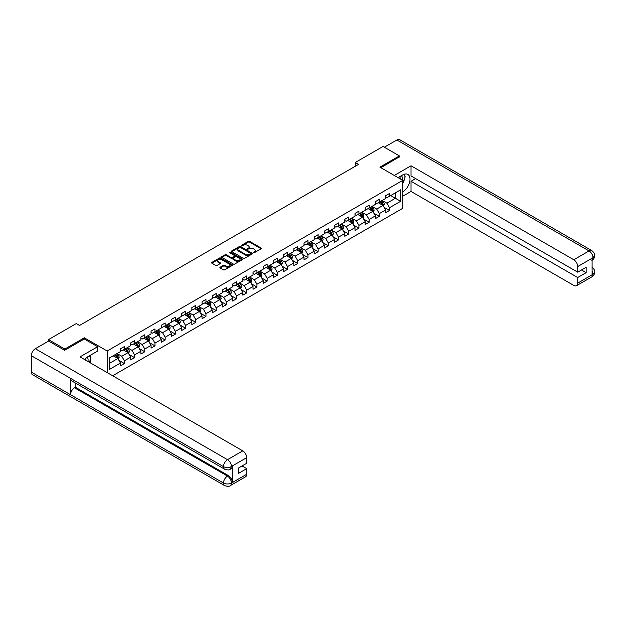 <?xml version="1.0" encoding="UTF-8"?>
<svg xmlns="http://www.w3.org/2000/svg" width="626" height="626" viewBox="0 0 626 626"><rect width="100%" height="100%" fill="white"/><g stroke="black" fill="none" stroke-linecap="round" stroke-linejoin="round"><path stroke-width="0.94" d="M253.436 252.708L254.336 252.708L261.159 248.772A0.908 0.524 0 0 0 261.159 248.029L249.61 241.362A0.908 0.524 0 0 0 248.326 241.362L241.503 245.298L241.503 245.815L243.287 245.306A2.903 1.675 0 0 1 247.395 245.306L248.358 245.861A2.903 1.675 0 0 1 249.203 247.051A2.903 1.675 0 0 1 248.358 248.232L247.473 249.265L249.25 248.757A2.903 1.675 0 0 1 253.358 248.757L254.32 249.312A2.903 1.675 0 0 1 255.173 250.494A2.903 1.675 0 0 1 254.32 251.683L253.436 252.708L253.436 252.192M220.156 267.224A0.908 0.524 0 0 0 220.156 267.959L223.396 269.829A0.908 0.524 0 0 0 224.679 269.829L232.254 265.463A0.908 0.524 0 0 0 232.254 264.72L220.704 258.053A0.908 0.524 0 0 0 219.421 258.053L211.846 262.419A0.908 0.524 0 0 0 211.846 263.163L215.759 265.424A0.908 0.524 0 0 0 217.042 265.424L220.282 263.554A0.908 0.524 0 0 0 220.282 262.81L218.341 261.691A2.426 1.401 0 0 1 217.629 260.698A2.426 1.401 0 0 1 219.131 259.407A2.426 1.401 0 0 1 221.776 259.712L229.382 264.102A2.426 1.401 0 0 1 230.086 265.088A2.426 1.401 0 0 1 228.592 266.386A2.426 1.401 0 0 1 225.947 266.081L224.679 265.346A0.908 0.524 0 0 0 223.396 265.346L220.156 267.224L220.156 267.959L223.396 266.105L223.396 265.346M84.314 339.01L84.314 337.797L64.83 349.05L48.492 339.613L48.492 341.123M84.314 337.797L107.195 351.006L402.792 180.351L402.792 208.278L112.68 375.764M399.388 157.024L399.388 155.897L379.912 167.142L402.792 180.351M399.388 155.897L383.049 146.461L355.263 162.502L355.263 166.273M48.492 339.613L76.27 323.572L79.541 325.457L358.534 164.388L355.263 162.502M243.35 258.311A0.908 0.524 0 0 0 244.633 258.311L252.208 253.937A0.908 0.524 0 0 0 252.208 253.201L240.658 246.534A0.908 0.524 0 0 0 239.375 246.534L231.8 250.901A0.908 0.524 0 0 0 231.8 251.644L243.35 258.311M229.844 252.849L242.215 259.704L234.656 264.07A0.908 0.524 0 0 1 233.373 264.07L221.823 257.403L225.063 255.549L225.063 254.79L221.823 256.66A0.908 0.524 0 0 0 221.823 257.403L221.823 256.66M225.063 255.549A0.908 0.524 0 0 1 226.346 255.549L226.346 254.79A0.908 0.524 0 0 0 225.063 254.79M226.346 254.79L231.033 257.497A0.908 0.524 0 0 0 232.316 257.497L234.46 256.253A0.908 0.524 0 0 0 234.46 255.518L229.585 252.701L230.485 252.176L242.231 258.961A0.908 0.524 0 0 1 242.231 259.704L242.231 258.961M107.195 372.595L107.195 351.006M118.924 360.388L124.386 363.542L124.386 360.787L130.662 357.164L130.662 359.919L134.582 357.649L134.582 354.895L140.858 351.272L140.858 354.026L144.778 351.765L144.778 349.011L151.054 345.388L151.054 348.142L154.974 345.881L154.974 343.126L161.25 339.503L161.25 342.258L165.178 339.988L165.178 337.234L171.454 333.611L171.454 336.365L175.374 334.104L175.374 331.35L181.65 327.727L181.65 330.481L185.57 328.212L185.57 325.457L191.846 321.834L191.846 324.589L195.766 322.327L195.766 319.573L202.041 315.95L202.041 318.704L205.962 316.443L205.962 313.689L212.237 310.066L212.237 312.82L216.158 310.551L216.158 307.796L222.433 304.173L222.433 306.928L226.362 304.666L226.362 301.912L232.637 298.289L232.637 301.043L236.558 298.774L236.558 296.02L242.833 292.397L242.833 295.151L246.754 292.89L246.754 290.135L253.029 286.512L253.029 289.267L256.95 287.005L256.95 284.251L263.225 280.628L263.225 283.382L267.145 281.113L267.145 278.359L273.421 274.736L273.421 277.49L277.349 275.229L277.349 272.474L283.625 268.851L283.625 271.606L287.545 269.344L287.545 266.582L293.821 262.959L293.821 265.721L297.741 263.452L297.741 260.698L304.017 257.075L304.017 259.829L307.937 257.568L307.937 254.813L314.213 251.19L314.213 253.945L318.133 251.675L318.133 248.921L324.409 245.298L324.409 248.052L328.337 245.791L328.337 243.037L334.613 239.414L334.613 242.168L338.533 239.907L338.533 237.152L344.809 233.529L344.809 236.284L348.729 234.014L348.729 231.26L355.005 227.637L355.005 230.391L358.925 228.13L358.925 225.376L365.201 221.753L365.201 224.507L369.121 222.238L369.121 219.483L375.397 215.86L375.397 218.615L379.325 216.353L379.325 213.599L385.593 209.976L385.593 212.73L389.521 210.469L389.521 207.715L400.632 201.298L400.632 189.819L395.405 192.839L395.405 198.278L400.632 201.298M124.386 363.542L120.466 365.803L120.466 363.049L109.347 369.465L109.347 357.994L120.466 351.577L120.466 348.823L124.386 346.554L124.386 349.308L130.662 345.685L130.662 342.931L134.582 340.669L134.582 343.424L140.858 339.801L140.858 337.046L144.778 334.785L144.778 337.539L151.054 333.916L151.054 331.162L154.974 328.893L154.974 331.647L161.25 328.024L161.25 325.27L165.178 323.008L165.178 325.763L171.454 322.14L171.454 319.385L175.374 317.116L175.374 319.878L181.65 316.255L181.65 313.493L185.57 311.232L185.57 313.986L191.846 310.363L191.846 307.609L195.766 305.347L195.766 308.102L202.041 304.479L202.041 301.724L205.962 299.455L205.962 302.209L212.237 298.586L212.237 295.832L216.158 293.571L216.158 296.325L222.433 292.702L222.433 289.948L226.362 287.678L226.362 290.441L232.637 286.818L232.637 284.055L236.558 281.794L236.558 284.548L242.833 280.925L242.833 278.171L246.754 275.909L246.754 278.664L253.029 275.041L253.029 272.287L256.95 270.017L256.95 272.772L263.225 269.149L263.225 266.394L267.145 264.133L267.145 266.887L273.421 263.264L273.421 260.51L277.349 258.248L277.349 261.003L283.625 257.38L283.625 254.625L287.545 252.356L287.545 255.111L293.821 251.488L293.821 248.733L297.741 246.472L297.741 249.226L304.017 245.603L304.017 242.849L307.937 240.58L307.937 243.334L314.213 239.711L314.213 236.957L318.133 234.695L318.133 237.45L324.409 233.827L324.409 231.072L328.337 228.811L328.337 231.565L334.613 227.942L334.613 225.188L338.533 222.919L338.533 225.673L344.809 222.05L344.809 219.296L348.729 217.034L348.729 219.789L355.005 216.166L355.005 213.411L358.925 211.142L358.925 213.904L365.201 210.281L365.201 207.519L369.121 205.258L369.121 208.012L375.397 204.389L375.397 201.635L379.325 199.373L379.325 202.128L385.593 198.505L385.593 195.75L389.521 193.481L389.521 196.235L400.632 189.819M123.338 349.918L128.048 352.634L121.773 356.257L117.062 353.541M120.466 350.067L121.773 350.818L124.386 349.308M121.773 356.257L124.386 360.787M128.048 352.634L130.662 357.164M133.534 344.026L138.244 346.749L131.969 350.372L127.258 347.649M130.662 344.183L131.969 344.934L134.582 343.424M131.969 350.372L134.582 354.895M138.244 346.749L140.858 351.272M143.73 338.142L148.44 340.857L142.165 344.48L137.462 341.765M140.858 338.29L142.165 339.049L144.778 337.539M142.165 344.48L144.778 349.011M148.44 340.857L151.054 345.388M153.933 332.25L158.636 334.973L152.361 338.596L147.658 335.872M151.054 332.406L152.361 333.157L154.974 331.647M152.361 338.596L154.974 343.126M158.636 334.973L161.25 339.503M164.129 326.365L168.832 329.08L162.557 332.703L157.854 329.988M161.25 326.514L162.557 327.273L165.178 325.763M162.557 332.703L165.178 337.234M168.832 329.08L171.454 333.611M174.325 320.481L179.036 323.196L172.76 326.819L168.05 324.104M171.454 320.629L172.76 321.381L175.374 319.878M172.76 326.819L175.374 331.35M179.036 323.196L181.65 327.727M184.521 314.588L189.232 317.312L182.956 320.935L178.246 318.211M181.65 314.745L182.956 315.496L185.57 313.986M182.956 320.935L185.57 325.457M189.232 317.312L191.846 321.834M194.717 308.704L199.428 311.419L193.152 315.042L188.442 312.327M191.846 308.853L193.152 309.612L195.766 308.102M193.152 315.042L195.766 319.573M199.428 311.419L202.041 315.95M204.921 302.82L209.624 305.535L203.348 309.158L198.645 306.443M202.041 302.968L203.348 303.72L205.962 302.209M203.348 309.158L205.962 313.689M209.624 305.535L212.237 310.066M215.117 296.927L219.82 299.643L213.544 303.266L208.841 300.55M212.237 297.076L213.544 297.835L216.158 296.325M213.544 303.266L216.158 307.796M219.82 299.643L222.433 304.173M225.313 291.043L230.016 293.758L223.748 297.381L219.037 294.666M222.433 291.192L223.748 291.951L226.362 290.441M223.748 297.381L226.362 301.912M230.016 293.758L232.637 298.289M235.509 285.151L240.22 287.874L233.944 291.497L229.233 288.774M232.637 285.307L233.944 286.059L236.558 284.548M233.944 291.497L236.558 296.02M240.22 287.874L242.833 292.397M245.705 279.266L250.416 281.982L244.14 285.605L239.429 282.889M242.833 279.415L244.14 280.174L246.754 278.664M244.14 285.605L246.754 290.135M250.416 281.982L253.029 286.512M255.909 273.382L260.612 276.097L254.336 279.72L249.633 277.005M253.029 273.531L254.336 274.282L256.95 272.772M254.336 279.72L256.95 284.251M260.612 276.097L263.225 280.628M266.105 267.49L270.808 270.205L264.532 273.828L259.829 271.113M263.225 267.638L264.532 268.397L267.145 266.887M264.532 273.828L267.145 278.359M270.808 270.205L273.421 274.736M276.301 261.605L281.004 264.321L274.728 267.944L270.025 265.228M273.421 261.754L274.728 262.513L277.349 261.003M274.728 267.944L277.349 272.474M281.004 264.321L283.625 268.851M286.497 255.713L291.207 258.436L284.932 262.059L280.221 259.336M283.625 255.87L284.932 256.621L287.545 255.111M284.932 262.059L287.545 266.582M291.207 258.436L293.821 262.959M296.693 249.829L301.403 252.544L295.128 256.167L290.417 253.452M293.821 249.977L295.128 250.736L297.741 249.226M295.128 256.167L297.741 260.698M301.403 252.544L304.017 257.075M306.897 243.944L311.599 246.66L305.324 250.283L300.621 247.567M304.017 244.093L305.324 244.844L307.937 243.334M305.324 250.283L307.937 254.813M311.599 246.66L314.213 251.19M317.092 238.052L321.795 240.775L315.52 244.398L310.817 241.675M314.213 238.209L315.52 238.96L318.133 237.45M315.52 244.398L318.133 248.921M321.795 240.775L324.409 245.298M327.288 232.168L331.991 234.883L325.716 238.506L321.013 235.791M324.409 232.316L325.716 233.075L328.337 231.565M325.716 238.506L328.337 243.037M331.991 234.883L334.613 239.414M337.484 226.276L342.195 228.999L335.919 232.622L331.209 229.899M334.613 226.432L335.919 227.183L338.533 225.673M335.919 232.622L338.533 237.152M342.195 228.999L344.809 233.529M347.68 220.391L352.391 223.106L346.115 226.729L341.405 224.014M344.809 220.54L346.115 221.299L348.729 219.789M346.115 226.729L348.729 231.26M352.391 223.106L355.005 227.637M357.876 214.507L362.587 217.222L356.311 220.845L351.609 218.13M355.005 214.655L356.311 215.407L358.925 213.904M356.311 220.845L358.925 225.376M362.587 217.222L365.201 221.753M368.08 208.615L372.783 211.338L366.507 214.961L361.805 212.237M365.201 208.771L366.507 209.522L369.121 208.012M366.507 214.961L369.121 219.483M372.783 211.338L375.397 215.86M378.276 202.73L382.979 205.445L376.703 209.068L372 206.353M375.397 202.879L376.703 203.638L379.325 202.128M376.703 209.068L379.325 213.599M382.979 205.445L385.593 209.976M390.694 195.562L395.405 198.278L386.907 203.184L382.196 200.469M385.593 196.994L386.907 197.746L389.521 196.235M386.907 203.184L389.521 207.715M64.83 349.05L64.83 350.177M109.347 363.424L117.844 358.518L113.142 355.803M117.844 358.518L120.466 363.049M384.059 207.316L389.521 210.469M373.863 213.2L379.325 216.353M363.667 219.092L369.121 222.238M353.471 224.977L358.925 228.13M343.267 230.861L348.729 234.014M333.071 236.753L338.533 239.907M322.875 242.638L328.337 245.791M312.679 248.53L318.133 251.675M302.483 254.414L307.937 257.568M292.279 260.299L297.741 263.452M282.083 266.191L287.545 269.344M271.887 272.075L277.349 275.229M261.691 277.967L267.145 281.113M251.495 283.852L256.95 287.005M241.3 289.736L246.754 292.89M231.096 295.628L236.558 298.774M220.9 301.513L226.362 304.666M210.704 307.405L216.158 310.551M200.508 313.29L205.962 316.443M190.312 319.174L195.766 322.327M180.108 325.066L185.57 328.212M169.912 330.951L175.374 334.104M159.716 336.843L165.178 339.988M149.52 342.727L154.974 345.881M139.324 348.612L144.778 351.765M129.12 354.504L134.582 357.649M253.694 252.794L254.32 252.435A2.903 1.675 0 0 0 255.173 251.253L255.173 250.494M249.203 247.051L249.203 247.802A2.903 1.675 0 0 1 248.358 248.991L247.724 249.351M261.144 248.78L249.61 242.121A0.908 0.524 0 0 0 248.326 242.121L241.761 245.908M252.192 253.945L240.658 247.286A0.908 0.524 0 0 0 239.375 247.286L231.816 251.652L231.8 250.901M250.603 253.827L250.603 253.311L240.462 247.458L238.631 247.998A2.903 1.675 0 0 0 237.786 249.179A2.903 1.675 0 0 0 238.631 250.369L245.564 254.367A2.903 1.675 0 0 0 249.672 254.367L250.603 253.827L250.603 254.586L250.783 253.569M237.786 249.179L237.786 249.93A2.903 1.675 0 0 0 238.631 251.12L238.631 250.369M250.603 254.586L249.672 255.118A2.903 1.675 0 0 1 245.564 255.118L238.631 251.12M226.346 255.549L231.033 258.248A0.908 0.524 0 0 0 232.316 258.248L234.46 257.012A0.908 0.524 0 0 0 234.727 256.637L234.727 255.885M235.892 260.299A2.426 1.401 0 0 0 238.537 260.604A2.426 1.401 0 0 0 240.032 259.313A2.426 1.401 0 0 0 239.328 258.319L236.644 256.777A0.908 0.524 0 0 0 235.36 256.777L233.216 258.014A0.908 0.524 0 0 0 233.216 258.757L235.892 260.299L235.892 261.058A2.426 1.401 0 0 0 238.537 261.363A2.426 1.401 0 0 0 240.032 260.064L240.032 259.313M232.95 258.381L232.95 259.141A0.908 0.524 0 0 0 233.216 259.508L233.216 258.757M235.892 261.058L233.216 259.508M230.086 265.088L230.086 265.847A2.426 1.401 0 0 1 228.592 267.138A2.426 1.401 0 0 1 225.947 266.832L224.679 266.105A0.908 0.524 0 0 0 223.396 266.105M217.629 260.698L217.629 261.457A2.426 1.401 0 0 0 218.341 262.443L218.341 261.691M220.282 262.81L220.282 263.554L218.341 262.443M232.254 264.72L232.254 265.463L220.704 258.804A0.908 0.524 0 0 0 219.421 258.804L211.862 263.17L211.846 262.419M383.495 206.337L384.278 204.381A2.449 1.416 -120 0 0 383.495 202.3L382.142 200.492M379.794 203.606L378.879 202.386M380.115 201.666L381.469 203.466A2.449 1.416 60 0 1 382.165 204.937L382.955 204.491A2.449 1.416 -120 0 0 382.251 203.012L380.905 201.212M380.287 201.564L381.79 203.567A1.244 0.72 60 0 1 382.009 203.943L382.955 204.491M402.189 180.006A6.01 3.466 120 0 0 401.305 175.734M400.28 178.903A4.116 2.379 120 0 0 399.427 176.829A4.116 2.379 120 0 0 399.419 176.822M403.598 174.482L405.202 176.767L402.792 182.995M87.898 361.46A6.01 3.466 120 0 0 87.108 357.258M85.989 360.357A4.116 2.379 120 0 0 85.566 358.667M89.275 355.881L90.911 358.221L89.338 362.29M402.792 191.861A10.399 6.002 120 0 0 409.474 182.69A10.399 6.002 120 0 0 407.855 174.435A10.399 6.002 120 0 0 402.659 174.951L398.05 177.612M402.792 196.204L411.024 191.446L411.024 181.29L577.712 277.529L577.712 283.155L593.072 274.204L592.094 274.665L592.094 258.436L592.978 257.732L577.712 266.551A5.548 3.2 -120 0 0 573.792 259.751L589.058 250.94L396.876 139.989L384.356 147.212M415.664 178.613L411.024 181.29M581.507 269.986L586.147 272.662L586.147 267.302L577.712 272.169L411.024 175.937L411.024 165.78L573.792 259.751M394.294 175.444L411.024 165.78M411.024 191.446L573.792 285.417A5.548 3.2 -120 0 0 576.562 285.691A5.548 3.2 -120 0 0 577.712 283.155M396.876 139.989A5.689 3.279 -60 0 1 399.717 139.708L591.899 250.658A5.689 3.279 -60 0 0 589.058 250.94A5.548 3.2 60 0 1 592.978 257.732M577.712 272.169L577.712 266.551M586.147 272.662L577.712 277.529M399.388 156.797L380.89 167.705M402.792 183.301A10.399 6.002 120 0 0 404.678 178.12M404.85 176.258A10.399 6.002 120 0 0 404.592 174.138M592.094 270.784L592.978 274.149M591.899 267.075C594.129 269.086 595.06 270.69 594.7 271.887L593.08 274.204M591.899 250.658C594.129 252.646 595.06 254.266 594.7 255.51L593.072 257.795M97.648 346.71L80.003 356.898L242.763 450.869A5.548 3.2 60 0 1 246.691 457.661L231.424 466.48L230.274 469.203C229.343 470.149 227.473 470.149 224.664 469.21L71.7 380.898A5.689 3.279 -60 0 1 70.519 378.331L31.3 355.693A5.689 3.279 -60 0 1 35.322 348.729L48.625 341.045L64.634 350.294L84.252 338.971L97.648 346.71L97.648 351.045L88.368 356.405A10.399 6.002 120 0 0 84.721 359.621M90.293 362.845L92.484 364.105M90.527 362.712L90.527 359.222M90.527 357.665L90.527 355.161M246.691 457.661L246.691 463.287L238.256 468.154L238.256 473.514L246.691 468.647L246.691 474.265A5.548 3.2 60 0 1 245.541 476.809L230.274 485.62A5.548 3.2 -120 0 0 231.424 483.084L246.691 474.265M230.274 485.62C229.39 486.558 227.52 486.566 224.664 485.627L32.474 374.669A5.689 3.279 -60 0 1 31.3 372.071L70.519 394.716A5.689 3.279 -60 0 1 74.541 387.791L227.504 476.096L228.388 475.588A5.548 3.2 60 0 1 232.309 482.38L232.309 466.159A5.548 3.2 60 0 1 231.158 468.694L230.274 469.203M31.3 355.693L31.3 372.071M224.664 469.21A5.689 3.279 -60 0 1 223.482 466.644L70.519 378.331L70.519 394.716L223.482 483.022C226.096 484.289 228.709 484.289 231.33 483.022L231.424 483.084M246.691 468.647L242.051 465.963M75.425 383.049L75.425 387.275L228.388 475.588M75.425 387.275L74.541 387.791M35.322 348.729L227.504 459.68A5.689 3.279 -60 0 0 223.482 466.644C226.103 467.904 228.717 467.888 231.323 466.613M373.299 212.23L374.082 210.273A2.449 1.416 -120 0 0 373.299 208.184L371.946 206.384M369.598 209.491L368.683 208.27M369.919 207.55L371.273 209.35A2.449 1.416 60 0 1 371.969 210.829L372.76 210.375A2.449 1.416 -120 0 0 372.055 208.904L370.702 207.096M370.091 207.456L371.586 209.452A1.244 0.72 60 0 1 371.813 209.827L372.76 210.375M363.103 218.114L363.878 216.158A2.449 1.416 -120 0 0 363.096 214.069L361.75 212.269M359.394 215.383L358.479 214.155M359.723 213.443L361.069 215.242A2.449 1.416 60 0 1 361.773 216.713L362.556 216.26A2.449 1.416 -120 0 0 361.859 214.788L360.506 212.989M359.895 213.341L361.39 215.336A1.244 0.72 60 0 1 361.617 215.72L362.556 216.26M352.907 224.006L353.682 222.042A2.449 1.416 -120 0 0 352.9 219.961L351.554 218.161M349.198 221.268L348.283 220.047M349.527 219.327L350.873 221.127A2.449 1.416 60 0 1 351.577 222.606L352.36 222.152A2.449 1.416 -120 0 0 351.663 220.673L350.31 218.873M349.699 219.225L351.194 221.228A1.244 0.72 60 0 1 351.421 221.604L352.36 222.152M342.712 229.891L343.486 227.934A2.449 1.416 -120 0 0 342.704 225.845L341.358 224.045M339.002 227.152L338.087 225.931M339.331 225.211L340.677 227.019A2.449 1.416 60 0 1 341.381 228.49L342.164 228.036A2.449 1.416 -120 0 0 341.46 226.565L340.114 224.765M339.495 225.117L340.998 227.113A1.244 0.72 60 0 1 341.225 227.496L342.164 228.036M332.508 235.775L333.29 233.819A2.449 1.416 -120 0 0 332.508 231.737L331.154 229.93M328.806 233.044L327.891 231.816M329.127 231.104L330.481 232.903A2.449 1.416 60 0 1 331.177 234.374L331.968 233.921A2.449 1.416 -120 0 0 331.264 232.449L329.918 230.65M329.299 231.002L330.802 233.005A1.244 0.72 60 0 1 331.029 233.381L331.968 233.921M322.312 241.667L323.094 239.703A2.449 1.416 -120 0 0 322.312 237.622L320.958 235.822M318.611 238.929L317.695 237.708M318.931 236.988L320.285 238.788A2.449 1.416 60 0 1 320.981 240.267L321.772 239.813A2.449 1.416 -120 0 0 321.068 238.342L319.722 236.534M319.103 236.894L320.598 238.889A1.244 0.72 60 0 1 320.825 239.265L321.772 239.813M312.116 247.552L312.89 245.595A2.449 1.416 -120 0 0 312.108 243.506L310.762 241.706M308.407 244.821L307.491 243.592M308.735 242.88L310.089 244.68A2.449 1.416 60 0 1 310.786 246.151L311.568 245.697A2.449 1.416 -120 0 0 310.872 244.226L309.518 242.426M308.908 242.778L310.402 244.774A1.244 0.72 60 0 1 310.629 245.157L311.568 245.697M301.92 253.444L302.694 251.48A2.449 1.416 -120 0 0 301.912 249.398L300.566 247.599M298.211 250.705L297.295 249.484M298.539 248.765L299.885 250.564A2.449 1.416 60 0 1 300.59 252.035L301.372 251.589A2.449 1.416 -120 0 0 300.676 250.11L299.322 248.311M298.712 248.663L300.206 250.666A1.244 0.72 60 0 1 300.433 251.042L301.372 251.589M291.724 259.328L292.498 257.372A2.449 1.416 -120 0 0 291.716 255.283L290.37 253.483M288.015 256.59L287.099 255.369M288.343 254.649L289.689 256.457A2.449 1.416 60 0 1 290.394 257.928L291.176 257.474A2.449 1.416 -120 0 0 290.472 256.003L289.126 254.203M288.516 254.555L290.01 256.55A1.244 0.72 60 0 1 290.237 256.934L291.176 257.474M281.52 265.213L282.303 263.256A2.449 1.416 -120 0 0 281.52 261.167L280.166 259.367M277.819 262.482L276.903 261.253M278.147 260.541L279.493 262.341A2.449 1.416 60 0 1 280.198 263.812L280.98 263.358A2.449 1.416 -120 0 0 280.276 261.887L278.93 260.087M278.312 260.439L279.814 262.443A1.244 0.72 60 0 1 280.041 262.818L280.98 263.358M271.324 271.105L272.107 269.141A2.449 1.416 -120 0 0 271.324 267.059L269.97 265.26M267.623 268.366L266.707 267.145M267.944 266.426L269.297 268.225A2.449 1.416 60 0 1 269.994 269.704L270.784 269.25A2.449 1.416 -120 0 0 270.08 267.772L268.734 265.972M268.116 266.332L269.61 268.327A1.244 0.72 60 0 1 269.837 268.703L270.784 269.25M261.128 276.989L261.903 275.033A2.449 1.416 -120 0 0 261.128 272.944L259.774 271.144M257.427 274.258L256.503 273.03M257.748 272.318L259.101 274.118A2.449 1.416 60 0 1 259.798 275.589L260.58 275.135A2.449 1.416 -120 0 0 259.884 273.664L258.53 271.864M257.92 272.216L259.414 274.211A1.244 0.72 60 0 1 259.641 274.595L260.58 275.135M250.932 282.882L251.707 280.918A2.449 1.416 -120 0 0 250.924 278.836L249.578 277.028M247.223 280.143L246.308 278.922M247.552 278.202L248.898 280.002A2.449 1.416 60 0 1 249.602 281.473L250.384 281.027A2.449 1.416 -120 0 0 249.688 279.548L248.334 277.748M247.724 278.1L249.218 280.104A1.244 0.72 60 0 1 249.445 280.479L250.384 281.027M240.736 288.766L241.511 286.81A2.449 1.416 -120 0 0 240.728 284.72L239.382 282.921M237.027 286.027L236.112 284.807M237.356 284.087L238.702 285.894A2.449 1.416 60 0 1 239.406 287.365L240.188 286.911A2.449 1.416 -120 0 0 239.484 285.44L238.138 283.633M237.528 283.993L239.022 285.988A1.244 0.72 60 0 1 239.249 286.372L240.188 286.911M230.532 294.65L231.315 292.694A2.449 1.416 -120 0 0 230.532 290.605L229.186 288.805M226.831 291.919L225.916 290.691M227.16 289.979L228.506 291.779A2.449 1.416 60 0 1 229.21 293.25L229.992 292.796A2.449 1.416 -120 0 0 229.288 291.325L227.942 289.525M227.324 289.877L228.826 291.88A1.244 0.72 60 0 1 229.053 292.256L229.992 292.796M220.336 300.543L221.119 298.579A2.449 1.416 -120 0 0 220.336 296.497L218.983 294.697M216.635 297.804L215.72 296.583M216.956 295.863L218.31 297.663A2.449 1.416 60 0 1 219.006 299.142L219.796 298.688A2.449 1.416 -120 0 0 219.092 297.209L217.746 295.409M217.128 295.769L218.623 297.765A1.244 0.72 60 0 1 218.85 298.14L219.796 298.688M210.14 306.427L210.915 304.471A2.449 1.416 -120 0 0 210.14 302.381L208.787 300.582M206.439 303.696L205.516 302.468M206.76 301.755L208.114 303.555A2.449 1.416 60 0 1 208.81 305.026L209.593 304.572A2.449 1.416 -120 0 0 208.896 303.101L207.542 301.302M206.932 301.654L208.427 303.649A1.244 0.72 60 0 1 208.654 304.033L209.593 304.572M199.944 312.319L200.719 310.355A2.449 1.416 -120 0 0 199.937 308.274L198.591 306.466M196.235 309.58L195.32 308.36M196.564 307.64L197.91 309.44A2.449 1.416 60 0 1 198.614 310.911L199.397 310.465A2.449 1.416 -120 0 0 198.7 308.986L197.346 307.186M196.736 307.538L198.231 309.541A1.244 0.72 60 0 1 198.458 309.917L199.397 310.465M189.748 318.204L190.523 316.247A2.449 1.416 -120 0 0 189.741 314.158L188.395 312.358M186.039 315.465L185.124 314.244M186.368 313.524L187.714 315.324A2.449 1.416 60 0 1 188.418 316.803L189.201 316.349A2.449 1.416 -120 0 0 188.496 314.878L187.151 313.07M186.54 313.43L188.035 315.426A1.244 0.72 60 0 1 188.262 315.809L189.201 316.349M179.552 324.088L180.327 322.132A2.449 1.416 -120 0 0 179.545 320.042L178.199 318.243M175.843 321.357L174.928 320.129M176.172 319.416L177.518 321.216A2.449 1.416 60 0 1 178.222 322.687L179.005 322.233A2.449 1.416 -120 0 0 178.3 320.762L176.955 318.963M176.336 319.315L177.839 321.31A1.244 0.72 60 0 1 178.066 321.694L179.005 322.233M169.349 329.98L170.131 328.016A2.449 1.416 -120 0 0 169.349 325.935L167.995 324.135M165.647 327.241L164.732 326.021M165.968 325.301L167.322 327.101A2.449 1.416 60 0 1 168.018 328.58L168.809 328.126A2.449 1.416 -120 0 0 168.104 326.647L166.759 324.847M166.14 325.207L167.643 327.202A1.244 0.72 60 0 1 167.87 327.578L168.809 328.126M159.153 335.865L159.935 333.908A2.449 1.416 -120 0 0 159.153 331.819L157.799 330.019M155.451 333.126L154.536 331.905M155.772 331.185L157.126 332.993A2.449 1.416 60 0 1 157.822 334.464L158.613 334.01A2.449 1.416 -120 0 0 157.909 332.539L156.555 330.739M155.944 331.091L157.439 333.087A1.244 0.72 60 0 1 157.666 333.47L158.613 334.01M148.957 341.749L149.731 339.793A2.449 1.416 -120 0 0 148.949 337.711L147.603 335.904M145.248 339.018L144.332 337.797M145.576 337.078L146.922 338.877A2.449 1.416 60 0 1 147.626 340.348L148.409 339.895A2.449 1.416 -120 0 0 147.713 338.423L146.359 336.624M145.748 336.976L147.243 338.979A1.244 0.72 60 0 1 147.47 339.355L148.409 339.895M138.761 347.641L139.535 345.685A2.449 1.416 -120 0 0 138.753 343.596L137.407 341.796M135.052 344.903L134.136 343.682M135.38 342.962L136.726 344.762A2.449 1.416 60 0 1 137.43 346.241L138.213 345.787A2.449 1.416 -120 0 0 137.517 344.316L136.163 342.508M135.552 342.868L137.047 344.863A1.244 0.72 60 0 1 137.274 345.239L138.213 345.787M128.565 353.526L129.339 351.569A2.449 1.416 -120 0 0 128.557 349.48L127.211 347.68M124.856 350.795L123.94 349.566M125.184 348.854L126.53 350.654A2.449 1.416 60 0 1 127.234 352.125L128.017 351.671A2.449 1.416 -120 0 0 127.313 350.2L125.967 348.4M125.349 348.752L126.851 350.748A1.244 0.72 60 0 1 127.078 351.131L128.017 351.671M118.361 359.418L119.143 357.454A2.449 1.416 -120 0 0 118.361 355.372L117.007 353.573M114.66 356.679L113.744 355.458M114.981 354.739L116.334 356.538A2.449 1.416 60 0 1 117.039 358.017L117.821 357.563A2.449 1.416 -120 0 0 117.117 356.084L115.771 354.285M115.153 354.637L116.655 356.64A1.244 0.72 60 0 1 116.882 357.016L117.821 357.563M254.32 252.435L254.32 251.683M247.473 249.265L247.473 248.741M248.358 248.991L248.358 248.232M241.503 245.815L241.503 245.298M248.326 242.121L248.326 241.362M249.61 242.121L249.61 241.362M261.159 248.772L261.159 248.029M239.375 247.286L239.375 246.534M240.658 247.286L240.658 246.534M252.208 253.937L252.208 253.201M245.564 255.118L245.564 254.367M249.672 255.118L249.672 254.367M231.033 258.248L231.033 257.497M232.316 258.248L232.316 257.497M234.46 257.012L234.46 256.253M230.485 252.935L230.485 252.176M224.679 266.105L224.679 265.346M225.947 266.832L225.947 266.081M219.421 258.804L219.421 258.053M220.704 258.804L220.704 258.053M382.736 205.305L384.262 204.428M382.251 203.012L383.495 202.3M380.506 204.021L381.469 203.466M594.7 271.911C594.637 274.078 593.683 275.737 591.828 276.88A5.548 3.2 -120 0 0 592.978 274.344M592.094 260.275L592.978 257.928M232.309 482.38L231.33 483.022M231.424 466.667L232.309 466.159M231.424 466.48A5.548 3.2 60 0 0 227.504 459.68L242.763 450.869M224.664 485.627A5.689 3.279 -60 0 1 223.482 483.022A5.689 3.279 -60 0 1 227.504 476.096C229.867 477.685 231.174 479.946 231.424 482.896M372.54 211.197L374.058 210.32M372.055 208.904L373.299 208.184M370.31 209.906L371.273 209.35M362.344 217.081L363.863 216.205M361.859 214.788L363.096 214.069M360.114 215.798L361.069 215.242M352.148 222.973L353.667 222.089M351.663 220.673L352.9 219.961M349.918 221.682L350.873 221.127M341.952 228.858L343.471 227.981M341.46 226.565L342.704 225.845M339.722 227.567L340.677 227.019M331.749 234.742L333.275 233.866M331.264 232.449L332.508 231.737M329.519 233.459L330.481 232.903M321.553 240.634L323.079 239.758M321.068 238.342L322.312 237.622M319.323 239.343L320.285 238.788M311.357 246.519L312.875 245.642M310.872 244.226L312.108 243.506M309.127 245.228L310.089 244.68M301.161 252.403L302.679 251.527M300.676 250.11L301.912 249.398M298.931 251.12L299.885 250.564M290.965 258.295L292.483 257.419M290.472 256.003L291.716 255.283M288.735 257.004L289.689 256.457M280.769 264.18L282.287 263.303M280.276 261.887L281.52 261.167M278.531 262.897L279.493 262.341M270.565 270.072L272.091 269.188M270.08 267.772L271.324 267.059M268.335 268.781L269.297 268.225M260.369 275.956L261.887 275.08M259.884 273.664L261.128 272.944M258.139 274.665L259.101 274.118M250.173 281.841L251.691 280.964M249.688 279.548L250.924 278.836M247.943 280.558L248.898 280.002M239.977 287.733L241.495 286.857M239.484 285.44L240.728 284.72M237.747 286.442L238.702 285.894M229.781 293.617L231.299 292.741M229.288 291.325L230.532 290.605M227.551 292.334L228.506 291.779M219.577 299.51L221.103 298.625M219.092 297.209L220.336 296.497M217.347 298.219L218.31 297.663M209.381 305.394L210.899 304.518M208.896 303.101L210.14 302.381M207.151 304.103L208.114 303.555M199.185 311.279L200.703 310.402M198.7 308.986L199.937 308.274M196.955 309.995L197.91 309.44M188.989 317.171L190.507 316.294M188.496 314.878L189.741 314.158M186.759 315.88L187.714 315.324M178.793 323.055L180.311 322.179M178.3 320.762L179.545 320.042M176.563 321.772L177.518 321.216M168.59 328.947L170.115 328.063M168.104 326.647L169.349 325.935M166.359 327.656L167.322 327.101M158.394 334.832L159.912 333.955M157.909 332.539L159.153 331.819M156.164 333.541L157.126 332.993M148.198 340.716L149.716 339.84M147.713 338.423L148.949 337.711M145.968 339.433L146.922 338.877M138.002 346.608L139.52 345.732M137.517 344.316L138.753 343.596M135.772 345.317L136.726 344.762M127.806 352.493L129.324 351.616M127.313 350.2L128.557 349.48M125.576 351.209L126.53 350.654M117.602 358.377L119.128 357.501M117.117 356.084L118.361 355.372M115.372 357.094L116.334 356.538M576.562 285.691L591.828 276.88M594.7 255.533C594.622 257.685 593.667 259.328 591.828 260.463"/></g></svg>
